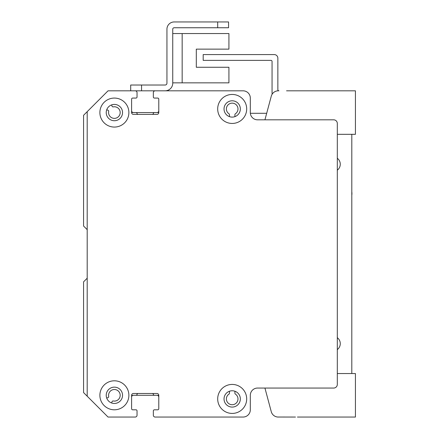 <?xml version="1.0" encoding="UTF-8"?>
<svg xmlns="http://www.w3.org/2000/svg" width="439" height="439" viewBox="0 0 439 439"><rect width="100%" height="100%" fill="white"/><g stroke="black" fill="none" stroke-linecap="round" stroke-linejoin="round"><path stroke-width="0.66" d="M93.331 105.53A1.087 1.087 0 0 0 93.298 105.563L83.569 115.287L83.569 226.025L86.878 229.328A1.087 1.087 0 0 1 87.196 230.096M87.196 277.772A1.087 1.087 0 0 1 86.878 278.54L83.569 281.843L83.569 392.581L108.038 417.05L135.223 417.05A1.811 1.811 0 0 0 137.039 415.239L137.039 410.888A1.087 1.087 0 0 0 135.947 409.801L132.688 409.801A1.087 1.087 0 0 1 131.601 408.709A1.087 1.087 0 0 0 132.688 409.801L135.947 409.801A1.087 1.087 0 0 1 137.039 410.888L137.039 415.239M152.333 393.487A1.087 1.087 0 0 1 153.348 394.392A1.087 1.087 0 0 0 154.418 395.298L157.7 395.298A1.087 1.087 0 0 1 158.786 396.39M153.392 415.645A1.811 1.811 0 0 1 153.348 415.234L153.348 410.888A1.087 1.087 0 0 1 154.435 409.801L157.7 409.801A1.087 1.087 0 0 0 158.786 408.714A1.087 1.087 0 0 1 157.7 409.801L154.435 409.801A1.087 1.087 0 0 0 153.348 410.888L153.348 415.234A1.811 1.811 0 0 0 155.159 417.05L243.063 417.05A7.249 7.249 0 0 0 250.312 409.801L250.312 395.303A7.249 7.249 0 0 1 257.561 388.054L333.678 388.054A3.627 3.627 0 0 0 337.306 384.427L337.306 123.447A3.627 3.627 0 0 0 333.678 119.82L257.561 119.82A7.249 7.249 0 0 1 250.312 112.571L250.312 98.073A7.249 7.249 0 0 0 243.063 90.824L155.159 90.824A1.811 1.811 0 0 0 153.348 92.634L153.348 96.981A1.087 1.087 0 0 0 153.348 97.019M234.903 391.237L234.903 393.185A1.087 1.087 0 0 0 235.392 394.09A5.8 5.8 0 0 1 236.55 402.744A5.8 5.8 0 0 1 227.819 402.744A5.8 5.8 0 0 1 228.982 394.09A1.087 1.087 0 0 0 229.465 393.185L229.465 391.237M158.786 99.121A1.087 1.087 0 0 1 158.786 99.159L158.786 111.484A1.087 1.087 0 0 1 157.7 112.571L154.418 112.571A1.087 1.087 0 0 0 153.348 113.476A1.087 1.087 0 0 1 152.278 114.381L138.109 114.381A1.087 1.087 0 0 1 137.039 113.476A1.087 1.087 0 0 0 135.964 112.571L132.688 112.571A1.087 1.087 0 0 1 131.601 111.49M137.034 92.574A1.811 1.811 0 0 0 135.223 90.818L128.04 90.818A1.087 1.087 0 0 0 127.996 90.824M111.594 104.905L112.055 106.178A1.087 1.087 0 0 0 113.284 106.875A5.8 5.8 0 0 1 120.171 112.203A5.8 5.8 0 0 1 114.014 118.36A5.8 5.8 0 0 1 108.685 111.473A1.087 1.087 0 0 0 107.994 110.244L106.721 109.783M229.465 116.637L229.465 114.683A1.087 1.087 0 0 0 228.982 113.778A5.8 5.8 0 0 1 227.819 105.124A5.8 5.8 0 0 1 236.55 105.124A5.8 5.8 0 0 1 235.392 113.778A1.087 1.087 0 0 0 234.903 114.683L234.903 116.637A8.154 8.154 0 0 1 229.465 116.631M235.99 90.824A10.876 10.876 0 0 0 235.809 90.818L214.062 90.818A1.087 1.087 0 0 0 214.007 90.824M199.619 90.824A1.087 1.087 0 0 0 199.564 90.818L192.315 90.818A1.087 1.087 0 0 0 192.255 90.824M177.872 90.824A1.087 1.087 0 0 0 177.817 90.818L155.159 90.818A1.811 1.811 0 0 0 153.348 92.634L153.348 96.986A1.087 1.087 0 0 0 154.435 98.073L157.7 98.073A1.087 1.087 0 0 1 158.786 99.159L158.786 112.571A1.811 1.811 0 0 1 156.975 114.381L133.412 114.381A1.811 1.811 0 0 1 131.601 112.571L131.601 99.159A1.087 1.087 0 0 1 132.688 98.073L135.947 98.073A1.087 1.087 0 0 0 137.039 96.986L137.039 92.634A1.811 1.811 0 0 0 135.223 90.824L108.038 90.824L87.196 111.665L87.196 396.208M106.721 398.091L107.994 397.63A1.087 1.087 0 0 0 108.685 396.401A5.8 5.8 0 0 1 114.014 389.514A5.8 5.8 0 0 1 120.171 395.671A5.8 5.8 0 0 1 113.284 400.994A1.087 1.087 0 0 0 112.055 401.69L111.594 402.964M131.601 396.39A1.087 1.087 0 0 1 132.688 395.298L135.964 395.298A1.087 1.087 0 0 0 137.039 394.392A1.087 1.087 0 0 1 138.055 393.487M131.601 408.714L131.601 395.303A1.811 1.811 0 0 1 133.412 393.487L156.975 393.487A1.811 1.811 0 0 1 158.786 395.303L158.786 408.714A1.087 1.087 0 0 1 157.7 409.801L154.435 409.801A1.087 1.087 0 0 0 153.348 410.888L153.348 415.234M114.381 98.073A14.498 14.498 0 0 1 126.937 119.82A14.498 14.498 0 0 1 101.826 119.82A14.498 14.498 0 0 1 114.381 98.073M232.187 384.427A14.498 14.498 0 0 1 244.742 406.174A14.498 14.498 0 0 1 219.632 406.174A14.498 14.498 0 0 1 232.187 384.427M232.187 94.445A14.498 14.498 0 0 1 244.742 116.198A14.498 14.498 0 0 1 219.632 116.198A14.498 14.498 0 0 1 232.187 94.445M114.381 380.805A14.498 14.498 0 0 1 126.937 402.552A14.498 14.498 0 0 1 101.826 402.552A14.498 14.498 0 0 1 114.381 380.805M114.381 387.143A8.154 8.154 0 0 0 107.319 399.38A8.154 8.154 0 0 0 121.444 399.38A8.154 8.154 0 0 0 114.381 387.143M232.187 100.789A8.154 8.154 0 0 0 225.125 113.026A8.154 8.154 0 0 0 239.25 113.026A8.154 8.154 0 0 0 232.187 100.789M232.187 390.77A8.154 8.154 0 0 0 225.125 403.002A8.154 8.154 0 0 0 239.25 403.002A8.154 8.154 0 0 0 232.187 390.77M114.381 104.416A8.154 8.154 0 0 0 107.319 116.648A8.154 8.154 0 0 0 121.444 116.648A8.154 8.154 0 0 0 114.381 104.416M172.741 82.845L228.922 82.845L228.922 67.26L196.299 67.26L196.299 49.135L228.922 49.135L228.922 33.551L172.741 33.551M130.696 90.818L165.13 90.818A7.611 7.611 0 0 0 172.741 83.207L172.741 29.199A1.449 1.449 0 0 1 174.19 27.75L228.56 27.75L228.56 21.95L174.19 21.95A7.249 7.249 0 0 0 166.941 29.199L166.941 83.207A1.811 1.811 0 0 1 165.13 85.023L130.696 85.023L130.696 90.818L128.364 90.818M135.239 90.818A1.811 1.811 0 0 1 135.646 90.868M153.376 97.228A1.087 1.087 0 0 1 153.348 96.981L153.348 92.634A1.811 1.811 0 0 1 155.143 90.818M132.468 409.779A1.087 1.087 0 0 0 132.688 409.801L135.947 409.801A1.087 1.087 0 0 1 136.167 409.823M131.601 110.793A1.811 1.811 0 0 0 133.412 112.571L156.97 112.571A1.811 1.811 0 0 0 158.786 110.754L158.786 99.159A1.087 1.087 0 0 0 158.759 98.912M250.126 96.448A7.249 7.249 0 0 0 243.058 90.818L165.163 90.818M156.992 395.298A1.811 1.811 0 0 1 158.786 397.114L158.786 408.709M131.601 397.075A1.811 1.811 0 0 1 133.396 395.298M135.975 395.298L154.407 395.298M271.154 96.618L264.936 119.82L257.561 119.82A7.249 7.249 0 0 1 250.493 114.195M272.224 94.072A3.627 3.627 90 0 1 272.059 92.997L272.059 61.46A1.087 1.087 -90 0 0 270.973 60.373L203.191 60.373L203.191 54.573L274.232 54.573A3.627 3.627 90 0 1 277.86 58.195L277.86 89.732A1.087 1.087 -90 0 0 278.946 90.818M351.804 134.318L351.804 373.551M337.306 337.679A7.49 7.49 0 0 1 337.306 349.609M337.306 158.265A7.49 7.49 0 0 1 337.306 170.189M351.804 191.898A10.695 10.695 0 0 1 351.804 195.174M266.687 113.295L250.345 113.295M264.936 388.054L271.148 411.25M297.433 417.05L355.431 417.05L355.431 373.551L337.306 373.551M295.469 417.05L277.646 417.023L295.469 417.05M271.264 411.678A7.249 7.249 0 0 0 278.266 417.05M337.306 134.318L355.431 134.318L355.431 90.818L286.557 90.818M278.271 90.818A7.249 7.249 0 0 0 271.269 96.196M217.689 21.95L174.19 21.95L217.689 21.95L217.689 27.75M172.741 29.199A1.449 1.449 0 0 1 174.19 27.75A1.449 1.449 0 0 0 172.741 29.199M166.941 83.207A1.811 1.811 0 0 1 165.13 85.023A1.811 1.811 0 0 0 166.941 83.207M196.299 67.26L196.299 49.135L196.299 67.26M182.163 82.845L182.163 33.551M141.567 90.818L141.567 85.023"/></g></svg>
